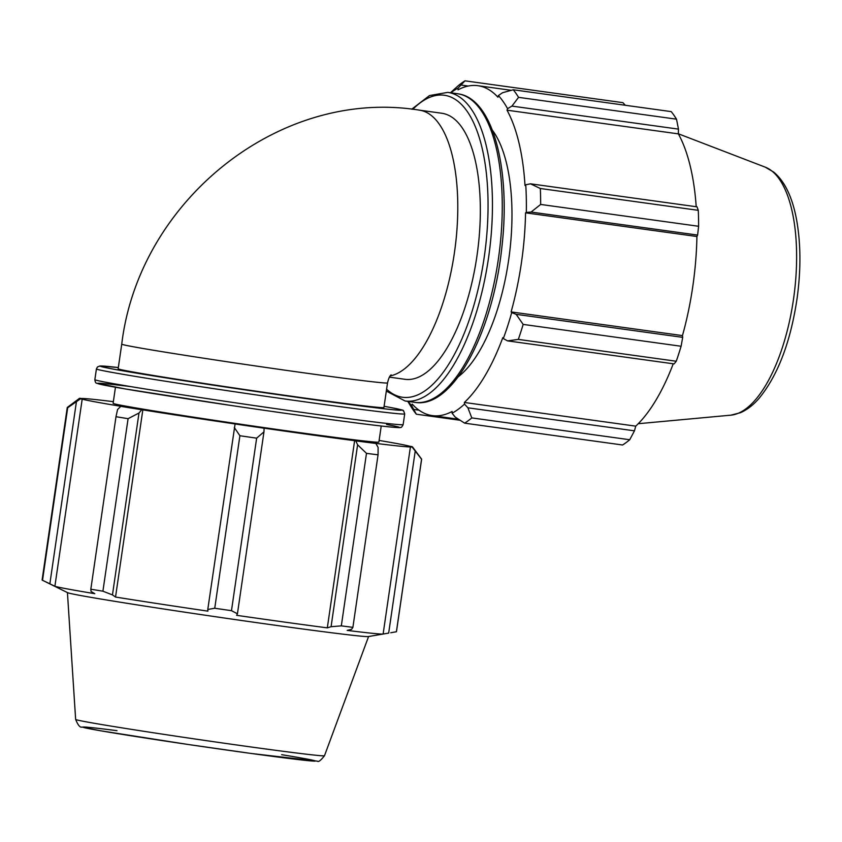 <?xml version="1.0" encoding="UTF-8"?>
<svg xmlns="http://www.w3.org/2000/svg" width="842" height="842" viewBox="0 0 842 842"><rect width="100%" height="100%" fill="white"/><g stroke="black" fill="none" stroke-linecap="round" stroke-linejoin="round"><path stroke-width="1.26" d="M234.329 427.557L239.907 435.735A179.051 3.042 8.3 0 0 256.642 438.166L263.967 431.862L264.104 428.21A168.316 2.852 -171.7 0 1 235.076 423.979L207.785 609.461L214.742 608.25L239.907 435.735M264.104 428.21L263.904 428.146A166.527 2.821 8.3 0 0 354.619 440.682L355.787 440.882L357.608 444.808L366.481 453.354A179.051 3.042 8.3 0 0 378.058 454.827L378.111 447.428L375.869 443.439A168.316 2.852 -171.7 0 1 355.787 440.882M375.869 443.439L374.49 443.218A166.527 2.821 8.3 0 0 410.422 446.86L412.191 447.123L421.568 459.237A179.051 3.042 8.3 0 0 421.632 459.174A179.051 3.042 8.3 0 0 421.61 459.122L412.527 446.944A168.316 2.852 -171.7 0 1 412.191 447.123M379.121 440.429A166.527 2.821 8.3 0 1 409.801 446.271L411.559 446.534A168.316 2.852 -171.7 0 1 412.527 446.944M113.354 401.655A166.527 2.821 8.3 0 0 81.579 398.529L79.811 398.266A168.316 2.852 -171.7 0 0 79.485 398.35L67.297 407.433A179.051 3.042 8.3 0 0 67.297 407.433A179.051 3.042 8.3 0 0 67.265 407.475A179.051 3.042 8.3 0 0 67.686 407.76L80.432 398.866A168.316 2.852 -171.7 0 1 79.485 398.35M80.432 398.866L82.2 399.119A166.527 2.821 8.3 0 0 122.09 406.507L120.764 406.339L117.575 409.528L115.996 416.706A179.051 3.042 8.3 0 0 128.089 418.674L138.993 413.012L141.73 409.738A168.316 2.852 -171.7 0 1 120.764 406.339M141.73 409.738L142.835 409.875A166.527 2.821 8.3 0 0 235.192 423.968L235.076 423.979M381.226 426.02L378.879 442.082A134.288 2.273 -171.7 0 1 245.675 424.947A134.288 2.273 -171.7 0 1 113.112 403.307L115.459 387.246M357.608 444.808L331.074 626.711L327.317 627.858A166.527 2.821 -171.7 0 1 236.602 615.323L237.433 613.776L263.967 431.862M256.642 438.166L231.476 610.682L237.433 613.776M142.835 409.875L115.533 597.052L112.46 594.915L138.993 413.012M128.089 418.674L102.913 591.189L112.46 594.915M82.2 399.119L54.888 586.295L49.857 583.811L76.401 401.897M67.686 407.76L42.521 580.275L49.857 583.811M415.211 451.186L388.667 633.089L383.121 634.037A166.527 2.821 -171.7 0 1 347.178 630.395L351.577 629.332L352.893 627.343A179.051 3.042 -171.7 0 1 341.315 625.869L366.481 453.354M378.058 454.827L352.893 627.343M388.667 633.089L368.386 636.552A152.181 2.579 -171.7 0 1 217.646 617.039A152.181 2.579 -171.7 0 1 67.613 592.673L42.321 580.191A179.051 3.042 -171.7 0 1 42.1 580.001L67.265 407.475M421.632 459.174L396.456 631.689A179.051 3.042 -171.7 0 1 396.403 631.753L421.568 459.237M390.72 632.752L396.403 631.753M331.074 626.711L341.315 625.869M231.476 610.682A179.051 3.042 -171.7 0 1 214.742 608.25M207.785 609.461L207.89 611.145A166.527 2.821 -171.7 0 1 115.533 597.052M102.913 591.189A179.051 3.042 -171.7 0 1 90.82 589.221L115.996 416.706M54.888 586.295A166.527 2.821 -171.7 0 0 94.788 593.684L91.041 591.431L90.82 589.221M354.619 440.682L327.317 627.858M410.422 446.86L383.121 634.037M383.92 407.528A134.288 2.273 -171.7 0 1 250.705 390.393A134.288 2.273 -171.7 0 1 118.154 368.754L121.743 344.125A134.288 2.273 -171.7 0 0 254.305 365.765A134.288 2.273 -171.7 0 0 387.52 382.899L383.92 407.528M507.589 340.884L518.325 339.4A179.051 72.475 -82.1 0 0 523.156 324.412L516.157 314.34L511.704 312.571A168.316 68.128 97.9 0 1 503.316 338.558L507.589 340.884L674.126 363.902L676.263 361.239L518.325 339.4M523.156 324.412L681.104 346.251L682.694 337.358L516.157 314.34M681.104 346.251A179.051 72.475 97.9 0 1 676.263 361.239M455.238 417.116L464.626 423.158A179.051 72.475 -82.1 0 0 471.794 417.906L467.92 407.812L464.479 404.097A168.316 68.128 97.9 0 1 452.059 413.201L455.238 417.116M471.794 417.906L629.732 439.735L634.458 430.83L467.92 407.812M629.732 439.735A179.051 72.475 97.9 0 1 622.575 444.997L464.626 423.158M407.802 401.381L411.033 406.654A179.051 72.475 -82.1 0 0 416.327 414.211L411.727 405.739A168.316 68.128 97.9 0 1 408.181 401.434M416.327 414.211L460.111 420.263M419 410.17L414.053 409.486M450.838 92.809A168.316 68.128 97.9 0 1 458.069 88.094L464.963 80.832A179.051 72.475 -82.1 0 0 457.795 86.084L450.459 92.757M625.311 105.271L622.901 102.661L464.963 80.832M461.374 85.084L468.247 86.042M511.936 106.103L518.556 97.346A179.051 72.475 -82.1 0 0 513.262 89.778L502.558 92.715L498.39 95.567A168.316 68.128 97.9 0 1 507.568 108.681L511.936 106.103L678.473 129.121L676.505 119.175L518.556 97.346M513.262 89.778L671.211 111.618A179.051 72.475 97.9 0 1 676.505 119.175M531.07 212.058L540.659 204.448A179.051 72.475 -82.1 0 0 540.332 188.503L530.502 183.819L525.755 184.777A168.316 68.128 97.9 0 1 526.313 212.426L531.07 212.058L697.618 235.076L698.607 226.277L540.659 204.448M540.332 188.503L698.281 210.332L697.039 206.837L530.502 183.819M698.281 210.332A179.051 72.475 97.9 0 1 698.607 226.277M678.473 129.121L678.378 133.878A166.527 67.402 97.9 0 1 696.208 206.722M697.618 235.076L696.923 236.518A166.527 67.402 97.9 0 1 682.462 335.6L682.694 337.358M673.242 363.776A166.527 67.402 97.9 0 1 635.742 426.147L634.458 430.83M411.727 405.739L412.191 404.086A166.527 67.402 -82.1 0 0 432.262 415.601A166.527 67.402 -82.1 0 0 452.091 411.475L452.059 413.201M464.479 404.097L464.374 402.465L635.742 426.147M511.704 312.571L511.105 311.908L682.462 335.6M525.755 184.777L524.998 185.472A166.527 67.402 -82.1 0 0 507.01 110.186L507.568 108.681M498.39 95.567L497.938 97.219A166.527 67.402 -82.1 0 0 477.867 85.695A166.527 67.402 -82.1 0 0 458.037 89.831L458.069 88.094M507.01 110.186L678.378 133.878M390.204 375.921A134.288 54.362 97.9 0 0 455.743 242.496A134.288 54.362 97.9 0 0 420.263 110.291A134.288 54.362 97.9 0 0 419.263 110.134L441.808 113.249A134.288 54.362 97.9 0 1 442.808 113.417A134.288 54.362 97.9 0 1 477.098 254.958A134.288 54.362 97.9 0 1 405.034 379.31L389.425 377.142M464.374 402.465A166.527 67.402 -82.1 0 0 502.811 337.631L503.316 338.558M511.105 311.908A166.527 67.402 -82.1 0 0 525.555 212.826L696.923 236.518M525.555 212.826L526.313 212.426M492.391 130.236A134.288 54.362 97.9 0 1 508.915 258.094A134.288 54.362 97.9 0 1 458.322 376.679M403.139 424.621A155.781 2.642 -171.7 0 1 248.611 404.749A155.781 2.642 -171.7 0 1 94.851 379.647C95.167 382.089 95.809 383.278 96.788 383.236L124.7 388.857L231.413 405.518C290.743 414.306 352.451 422.747 380.731 425.957C403.939 428.515 399.666 427.357 400.687 427.41C401.213 427.747 402.034 426.82 403.139 424.621L404.707 413.906L403.634 410.917C400.36 410.075 410.601 411.506 389.267 407.244L384.099 406.307A152.465 2.589 -171.7 0 1 389.141 407.233A152.465 2.589 -171.7 0 1 244.906 389.857A152.465 2.589 -171.7 0 1 118.333 367.544L99.945 365.975L97.461 366.944L96.42 368.933A155.781 2.642 8.3 0 0 250.179 394.035A155.781 2.642 8.3 0 0 404.707 413.906M130.826 386.615A152.465 2.589 8.3 0 0 136.572 390.846A152.465 2.589 8.3 0 0 330.506 419.569A152.465 2.589 8.3 0 0 386.615 424.505M75.643 719.426C78.011 725.225 80.106 727.772 81.937 727.056L100.482 730.761L187.892 744.444L251.295 753.485L317.455 761.168C318.444 762.252 320.791 760.431 324.486 755.727A125.742 2.137 -171.7 0 1 199.754 739.686A125.742 2.137 -171.7 0 1 75.643 719.426L67.434 592.589M116.996 730.667A117.627 2 8.3 0 0 107.176 731.898A117.627 2 8.3 0 0 258.683 754.485A117.627 2 8.3 0 0 305.667 758.8A117.627 2 8.3 0 0 281.649 754.685M458.722 93.925A155.781 63.055 97.9 0 1 498.506 258.115A155.781 63.055 97.9 0 1 414.917 402.36C452.838 409.012 492.991 332.38 501.916 246.874C510.841 169.652 493.149 99.377 458.848 93.946L457.574 93.736A155.781 63.055 97.9 0 1 458.722 93.925M386.32 391.077L405.097 401.002A155.781 63.055 -82.1 0 0 488.697 256.757A155.781 63.055 -82.1 0 0 448.912 92.567A155.781 63.055 -82.1 0 0 447.755 92.378L457.574 93.736M412.791 109.323A152.465 61.719 97.9 0 1 445.429 95.43A152.465 61.719 97.9 0 1 480.814 276.913A152.465 61.719 97.9 0 1 386.594 389.204M730.94 415.159L740.444 412.706C747.117 409.78 753.337 404.981 759.084 398.319C778.008 375.164 790.701 341.705 797.153 297.942C801.005 269.366 800.816 243.285 796.574 219.72C792.375 197.186 784.755 181.304 773.714 172.094L765.22 167.148A125.742 50.899 97.9 0 1 793.753 297.468A125.742 50.899 97.9 0 1 730.94 415.159L638.247 423.715M419.263 110.134C278.997 87.431 138.73 201.533 121.743 344.125M391.13 374.879L391.141 374.869C389.793 375.711 388.583 378.384 387.52 382.899M96.42 368.933L94.851 379.647M324.486 755.727L368.585 636.52M405.097 401.002L414.917 402.36M447.755 92.378L429.504 95.556L411.706 109.207M432.262 415.601L458.511 419.232M477.867 85.695L511.283 90.315M765.22 167.148L678.378 133.794"/></g></svg>
